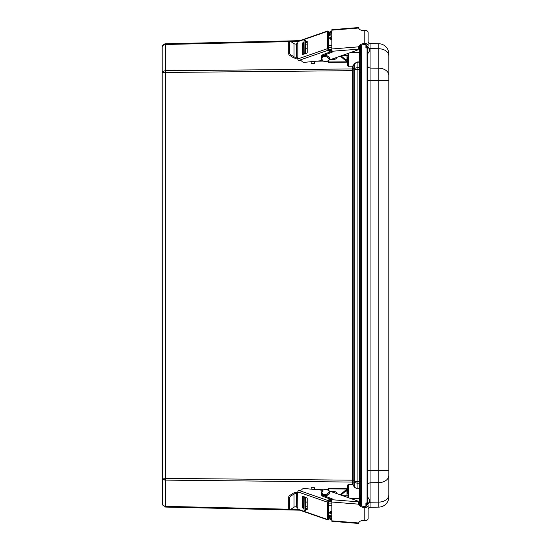 <?xml version="1.0" encoding="UTF-8"?>
<svg xmlns="http://www.w3.org/2000/svg" width="551" height="551" viewBox="0 0 551 551"><rect width="100%" height="100%" fill="white"/><g stroke="black" fill="none" stroke-linecap="round" stroke-linejoin="round"><path stroke-width="0.83" d="M299.785 510.185L165.624 507.072L162.263 504.323L162.173 47.31C162.393 45.182 163.544 44.004 165.624 43.777L163.206 44.817M162.173 72.911L162.173 477.937L165.624 478.385L165.624 72.463L162.173 72.911C162.393 71.596 163.544 70.872 165.624 70.735L165.624 44.493C163.544 44.672 162.393 45.616 162.173 47.31L162.414 46.029M163.11 505.453L162.173 503.538C162.393 505.233 163.544 506.169 165.624 506.355L165.624 480.114C163.544 479.976 162.393 479.246 162.173 477.937L162.414 478.096M162.256 504.303L162.421 504.833M164.308 506.128L163.206 505.529M163.179 479.46L165.624 480.114L165.624 478.385L352.612 480.183L352.537 69.102L352.55 66.299L353.108 66.017L348.294 66.244L352.544 66.106M163.213 478.254L162.759 478.185M163.213 72.594L164.735 72.477M162.944 45.106L162.421 46.015M347.034 493.896L347.757 493.903L347.757 484.935L348.301 484.412L352.55 484.549L352.612 480.183L353.17 480.183L353.17 70.659L353.136 70.197L352.578 70.314M289.385 41.621L165.624 44.493L165.624 43.777L299.785 40.664M348.294 53.337L348.294 66.244L347.757 65.913L347.757 56.946L347.034 56.953M352.544 484.742L348.301 484.412M348.294 497.663L348.294 484.604L347.757 484.935M341.379 495.225L348.025 495.225M348.025 55.623L341.813 55.623M357.096 488.861L359.417 488.744L357.096 488.861L354.582 487.332L352.915 484.97M348.025 497.567L348.025 485.128M346.283 496.954L348.025 496.954M331.833 503.097L328.306 503.097M352.578 480.534L353.136 480.651L353.095 481.856L352.537 481.739M352.537 69.102L353.095 68.992L353.136 70.197L354.775 69.516L354.775 68.296L357.103 67.67L357.096 61.987L359.431 61.912L359.975 62.483L359.975 68.028L359.417 67.642L359.417 62.105L357.103 62.18L354.775 63.647L353.108 66.017L353.108 68.765L352.55 68.937L165.624 70.735L165.624 72.463L353.17 70.659M348.025 65.721L348.025 53.433M328.306 47.751L331.833 47.751M348.025 53.895L346.717 53.895M352.915 65.879L354.582 63.517L357.096 61.987M358.791 503.173L359.431 503.173A0.544 0.386 0 0 0 359.975 502.787L359.975 488.358L359.417 488.744L359.417 483.199L357.103 483.179L357.103 488.668L354.582 487.332M359.975 488.358L359.975 482.814L359.417 483.199L359.417 69.378L359.975 69.378L359.975 488.937L359.431 488.937L359.431 498.366L359.975 498.366M330.318 501.3L328.465 501.3M353.17 480.183L353.136 480.651L354.775 481.333L354.775 482.552L353.095 481.856L353.108 484.832L354.775 487.194L354.775 482.552L357.103 483.179L357.103 69.398L354.775 69.516L354.775 481.333L359.975 481.471M328.465 49.542L330.318 49.542M354.582 63.517L354.775 68.296L353.108 68.765M359.975 52.483L359.975 48.061A0.544 0.386 180 0 0 359.431 47.675L359.431 61.912L359.975 61.912L359.975 52.483L350.725 52.483M360.815 72.395L359.975 72.395L359.975 61.912M359.975 69.378L359.975 68.028M359.417 69.378L359.417 67.642L357.103 67.67L357.103 69.398L359.417 69.378M388.827 55.94A10.187 7.204 180 0 0 378.819 48.736L378.819 80.281L370.947 80.281L370.947 470.568L378.819 470.568L378.819 80.281L388.827 80.281L388.827 53.922L388.827 494.908A10.187 7.204 0 0 1 378.819 502.106L370.947 502.209L370.947 507.251L378.819 507.113A10.187 10.187 0 0 0 388.827 496.926A10.187 10.187 0 0 1 378.819 507.113L378.819 470.568L388.827 470.568M368.956 48.157A3.396 2.404 180 0 0 370.947 48.64L378.819 48.736L378.819 43.736A10.187 10.187 0 0 1 388.827 53.922A10.187 10.187 0 0 0 378.819 43.736L370.947 43.598L370.947 80.281L367.607 80.281M368.116 508.855A3.396 3.396 0 0 1 370.947 507.251A3.396 3.396 0 0 0 368.116 508.855M368.116 41.986A3.396 3.396 0 0 0 370.947 43.598M367.607 503.524L367.607 503.924M367.607 48.405L366.987 48.226L367.173 47.868L367.607 48.405L367.607 47.076L367.607 502.443L367.173 503.056M367.076 48.405L367.076 502.443L367.607 502.443M367.028 503.091L366.987 502.622L366.312 503.249M366.091 506.3L366.078 503.69M366.987 48.226L366.449 47.779M366.112 47.234L366.036 44.679M361.663 45.065L361.663 505.935M360.512 505.329L360.512 494.764L359.975 495.308L359.975 504.923M359.975 46.077L359.975 50.155M361.628 56.106L361.628 481.016L360.815 480.679L360.815 70.142L361.663 69.805M361.628 494.743L361.663 481.016M360.815 480.679L360.815 494.757M360.815 70.142L360.815 56.092M316.019 489.632L323.327 489.749M327.487 489.743A1.632 1.15 -178.1 0 0 328.444 489.061M328.265 490.19L328.527 488.4L347.027 488.703L347.04 493.841M347.027 488.703L347.006 494.798M328.472 488.875L347.006 489.006M305.523 497.202L305.392 510.419L304.035 510.398L304.18 496.733M305.392 510.419L305.688 503.001A1.632 1.15 180 0 1 307.217 501.878M328.306 503.669L328.306 505.322M345.677 491.079L347.006 491.099L345.684 491.079L340.986 495.087M346.62 490.617L347.006 491.099M346.786 489.178L340.187 494.805M329.312 500.039A4.346 3.072 0 0 0 331.922 500.446M314.449 488.875L314.435 488.048A0.813 0.703 2.6 0 0 313.622 487.325L311.99 487.298A0.813 0.703 2.6 0 0 311.17 487.972A0.813 0.703 2.6 0 1 311.17 487.972L311.163 489.157M305.516 499.213L305.433 507.905L305.516 499.213M329.808 513.229A1.832 1.295 180 0 1 331.833 512.43M328.306 515.784A4.346 3.072 0 0 0 331.833 516.776M331.833 511.473A1.832 1.295 0 0 0 329.677 512.719A1.832 1.295 0 0 0 329.677 512.747A1.832 1.295 0 0 0 331.833 514.028M331.833 515.812A4.346 3.072 180 0 1 328.306 514.82M328.816 500.756A4.346 3.072 0 0 0 331.854 501.41M305.481 509.186L307.217 509.503L307.217 498.076L303.022 496.334L302.657 496.492L302.657 507.919L303.98 508.669M289.626 509.152A1.219 0.641 128.1 0 0 289.778 509.537L288.869 508.821A1.219 0.641 -51.9 0 1 288.717 508.442L289.626 509.152L289.626 497.691A1.219 0.641 128.1 0 1 290.535 496.244L294 494.033A2.445 1.729 180 0 1 296.259 493.641L297.829 493.069L297.829 491.891L327.707 502.264L327.707 519.545L297.829 509.172L297.726 493.4M303.257 496.417L303.257 507.058L303.98 507.595M305.516 508.132L307.217 508.725M327.707 502.264A1.219 0.379 -70.9 0 1 328.244 500.625L298.366 490.252A1.219 0.379 109.1 0 0 297.829 491.891M296.259 493.641L296.259 506.837L297.829 507.994M297.829 509.172A1.219 0.379 109.1 0 0 297.967 509.551L327.845 519.924A1.219 0.379 -70.9 0 1 327.707 519.545M328.306 518.105L329.574 516.755L329.574 517.72L328.244 519.634A1.219 0.379 -70.9 0 1 327.845 519.924M329.574 498.8L328.306 501.927L328.575 518.195M329.526 498.779L328.244 500.625M298.366 490.252L298.621 490.232A2.528 1.784 180 0 0 302.003 489.412L301.948 489.495A2.528 1.784 0 0 1 304.558 488.51L322.466 490.259M336.93 493.655A4.236 2.996 0 0 0 334.629 491.451L329.161 490.913M288.717 508.442L288.717 496.974A1.219 0.641 -51.9 0 1 289.626 495.535L293.091 493.317A3.802 2.693 0 0 1 296.603 492.718L298.305 492.56M296.259 506.837A2.445 1.729 0 0 0 294 507.223L294 494.033M331.833 513.773A1.832 1.295 0 0 0 330.669 513.897M331.833 518.009A4.236 2.996 180 0 1 329.574 517.72M331.984 499.95A4.236 2.996 180 0 1 329.574 499.667M329.946 513.422A1.832 1.295 180 0 1 331.833 512.816M329.574 516.755A4.236 2.996 0 0 0 331.833 517.052M307.217 506.824L305.564 506.658M303.987 506.555A2.528 1.784 0 0 0 303.257 506.679M289.778 509.537A1.219 0.641 128.1 0 0 290.535 509.441L294 507.223M358.68 522.885L358.584 523.45L331.888 521.315L331.833 520.833L331.833 502.016L358.653 504.165A5.083 3.568 -170.9 0 0 363.577 507.368L364.796 507.464L364.796 520.661A2.989 2.114 0 0 0 368.116 518.56L368.116 505.363A2.989 2.114 180 0 1 364.796 507.464M364.796 520.661L363.577 520.564A5.083 3.568 -170.9 0 0 358.653 522.982L331.833 520.833M328.947 490.838L356.752 500.645A3.258 2.307 0 0 1 358.308 501.823L358.577 503.077L358.68 502.422A5.083 3.568 -170.9 0 0 363.729 506.417L364.948 506.514A1.632 1.15 180 0 0 366.759 505.363A1.632 1.15 180 0 0 366.684 505.012L365.919 503.338L367.207 503.042L367.972 504.716A2.989 2.114 180 0 1 368.116 505.363M358.308 501.823L332.019 499.723L331.833 502.016M358.653 504.165L358.577 503.077M332.019 499.723L332.163 498.786L323.471 495.611L323.471 496.568L332.019 499.695M358.584 523.45L358.653 522.982M321.357 492.077A4.236 2.996 0 0 0 321.178 492.945A4.236 2.996 0 0 0 323.471 495.611M358.68 502.422L358.68 502.064M331.833 519.786L328.885 518.711M321.178 492.945L321.178 493.903A4.236 2.996 0 0 0 323.471 496.568M331.833 518.828L329.415 517.94M365.919 505.777L365.919 503.338M322.597 494.454C322.108 494.371 321.908 493.655 322.004 492.291L323.072 491.072M347.04 57.008L347.027 62.139L328.527 62.449L328.293 60.796M328.444 61.781A1.632 1.15 -1.9 0 0 327.687 61.161M323.024 61.099L316.019 61.216M347.006 56.05L347.027 62.139M328.306 45.526L328.306 47.172M307.217 48.97A1.632 1.15 0 0 1 305.688 47.847L305.392 40.43L305.523 53.647M304.18 54.108L304.035 40.45L305.392 40.43M347.006 61.843L328.472 61.967M340.311 56.147L346.786 61.671M347.006 59.742L345.677 59.763L347.006 59.742L346.62 60.224M345.677 59.763L341.11 55.871M329.808 37.62A1.832 1.295 180 0 0 331.833 38.418M328.306 35.064A4.346 3.072 0 0 1 331.833 34.072M305.516 44.431L305.598 53.123L305.516 44.431M314.463 63.455L314.435 62.8A0.813 0.703 177.4 0 1 313.622 63.517L311.99 63.544A0.813 0.703 177.4 0 1 311.17 62.855L311.163 61.691M329.312 50.809A4.346 3.072 0 0 1 331.909 50.396M331.84 49.432A4.346 3.072 180 0 0 328.816 50.086M314.435 62.8L314.449 61.974M331.833 36.821A1.832 1.295 180 0 0 329.677 38.102A1.832 1.295 180 0 0 329.677 38.129A1.832 1.295 180 0 0 331.833 39.376M328.306 36.022A4.346 3.072 0 0 1 331.833 35.03M303.98 42.179L302.657 42.923L302.657 54.349L306.852 53.185L307.217 52.765L307.217 41.346L305.481 41.656M297.829 42.854L297.829 41.676L327.707 31.304L327.707 48.584L297.829 58.957L297.829 42.854L296.259 44.011L296.259 57.201L297.726 57.449M303.98 43.247L303.257 43.791L303.257 54.432M307.217 42.124L305.516 42.716M327.707 31.304A1.219 0.379 -109.1 0 1 327.845 30.925A1.219 0.379 -109.1 0 1 328.244 31.214L329.574 33.129L329.574 34.086L328.306 32.743M327.845 30.925L297.967 41.297A1.219 0.379 70.9 0 0 297.829 41.676M297.829 58.957A1.219 0.379 70.9 0 0 298.366 60.596L298.621 60.617A2.528 1.784 -0 0 1 302.003 61.43L301.948 61.347A2.528 1.784 180 0 0 304.558 62.332L322.301 60.603M298.366 60.596L328.244 50.224A1.219 0.379 -109.1 0 1 327.707 48.584M328.244 50.224L329.574 52.138L329.574 51.181L328.306 48.915L328.575 32.647M330.669 36.945A1.832 1.295 180 0 0 331.833 37.075M329.574 33.129A4.236 2.996 -0 0 1 331.833 32.833M298.305 58.282L296.603 58.131A3.802 2.693 -0 0 1 293.091 57.524L289.626 55.314A1.219 0.641 -128.1 0 1 288.717 53.867L288.717 42.406A1.219 0.641 -128.1 0 1 288.869 42.021L289.778 41.311A1.219 0.641 51.9 0 0 289.626 41.69L289.626 53.158A1.219 0.641 51.9 0 0 290.535 54.597L294 56.815L294 43.619A2.445 1.729 180 0 0 296.259 44.011M296.259 57.201A2.445 1.729 -0 0 1 294 56.815M330.263 51.952A4.236 2.996 180 0 0 329.574 52.138M329.76 59.873L334.629 59.398A4.236 2.996 180 0 0 336.881 57.359M331.833 38.033A1.832 1.295 -0 0 1 329.946 37.427M331.833 33.797A4.236 2.996 180 0 0 329.574 34.086M303.257 44.17A2.528 1.784 180 0 0 303.987 44.294M305.564 44.183L307.217 44.025M329.574 51.181A4.236 2.996 -0 0 1 331.964 50.892M289.778 41.311A1.219 0.641 51.9 0 1 290.535 41.408L294 43.619M331.833 48.984L331.833 30.167L358.653 28.018A5.083 3.568 -9.1 0 0 363.577 30.436L364.796 30.339L364.796 43.536A2.989 2.114 -0 0 1 368.116 45.637A2.989 2.114 -0 0 1 367.972 46.284L367.207 47.958L365.919 47.661L366.684 45.988A1.632 1.15 180 0 0 366.759 45.637A1.632 1.15 180 0 0 364.948 44.486L363.729 44.583A5.083 3.568 -9.1 0 0 358.68 48.578L358.653 46.835L331.833 48.984L332.163 52.214L323.471 55.389A4.236 2.996 180 0 0 321.178 58.055A4.236 2.996 180 0 0 321.357 58.923M363.729 44.583L363.577 43.632A5.083 3.568 -9.1 0 0 358.653 46.835M363.577 43.632L364.796 43.536M358.653 28.018L358.577 27.55L358.66 28.039L358.577 27.55L331.888 29.685L331.833 30.167M358.584 27.55L358.68 28.115M328.947 60.162L356.752 50.355A3.258 2.307 180 0 0 358.308 49.177L358.68 48.936M368.116 45.637L368.116 32.44A2.989 2.114 180 0 0 364.796 30.339M328.968 32.261L331.833 31.214M329.498 33.026L331.833 32.172M332.019 51.305L323.471 54.432A4.236 2.996 180 0 0 321.178 57.097L321.178 58.055M365.919 47.661L365.919 45.072M369.191 500.232L369.191 501.21L369.191 500.232M369.191 49.569L369.191 50.527L369.191 49.569M353.108 482.084L165.624 480.114M165.624 507.072L165.624 506.355L289.385 509.227M290.818 509.262L297.864 509.42M348.301 66.437L347.757 65.913M297.864 41.421L290.818 41.587M350.284 498.366L359.431 498.366L359.431 504.365M359.431 46.635L359.431 47.675L358.839 47.675M359.975 69.323L360.815 69.323M359.975 478.447L360.815 478.447M359.975 481.526L360.815 481.526M388.827 496.926A10.187 10.187 0 0 1 378.819 507.113M388.827 475.444A10.187 7.204 180 0 1 378.819 482.642L370.947 482.745L370.947 502.209A3.396 2.404 180 0 0 368.956 502.691M367.607 65.707A3.396 2.404 180 0 0 370.947 68.104L378.819 68.2A10.187 7.204 -0 0 1 388.827 75.404M388.827 53.922A10.187 10.187 0 0 0 378.819 43.736M367.607 470.568L370.947 470.568L370.947 482.745A3.396 2.404 180 0 0 367.607 485.142M360.512 45.671L360.512 56.085L361.663 56.106M305.516 497.436L304.159 497.415M311.205 487.339L311.177 487.945M305.688 503.001L305.688 497.257M331.833 505.253L328.32 505.198M307.217 509.138L306.852 509.668M303.022 508.339L303.622 507.471M302.657 507.919L303.257 507.058M296.624 493.71L297.237 492.835M290.535 496.244L289.626 495.535M289.626 497.691L288.717 496.974M363.729 506.417L363.577 507.368M366.684 505.722L366.684 505.012M329.491 492.463A4.077 2.886 180 0 1 329.491 492.56A4.077 2.886 180 0 1 325.414 495.445A4.077 2.886 180 0 1 321.343 492.56A4.077 2.886 180 0 1 321.343 492.463M329.491 492.367A4.077 2.886 180 0 1 325.414 495.253A4.077 2.886 180 0 1 321.343 492.367L322.783 490.039C327.046 488.854 329.284 489.632 329.491 492.367L329.491 492.56C330.132 495.68 322.383 497.36 321.343 492.56L321.343 492.367M323.072 490.115C325.441 489.281 327.101 489.35 328.059 490.328C331.778 491.96 324.608 496.451 322.769 493.641C321.515 492.849 321.612 491.678 323.072 490.115M304.159 53.433L305.516 53.413M328.32 45.65L331.833 45.588M305.688 53.585L305.688 47.847M302.657 42.923L303.257 43.791M303.022 42.51L303.622 43.371M306.852 41.18L307.217 41.711M296.624 57.132L297.237 58.013M289.626 55.314L290.535 54.597M289.626 41.69L288.717 42.406M288.717 53.867L289.626 53.158M332.019 51.277L358.308 49.177M358.68 48.578L358.577 47.923M366.684 45.988L366.684 45.278M323.471 55.389L323.471 54.432M321.343 58.537A4.077 2.886 -0 0 1 321.343 58.44A4.077 2.886 -0 0 1 325.414 55.555A4.077 2.886 -0 0 1 329.491 58.44A4.077 2.886 -0 0 1 329.491 58.537M322.714 60.789A4.077 2.886 -0 0 1 321.343 58.633A4.077 2.886 -0 0 1 325.414 55.747A4.077 2.886 -0 0 1 329.491 58.633L329.491 58.44C329.65 56.946 328.279 55.933 325.393 55.396C323.058 55.458 321.708 56.477 321.343 58.44L322.783 60.961C326.536 62.249 328.775 61.471 329.491 58.633M322.769 57.359C324.608 54.549 331.778 59.04 328.059 60.672C327.101 61.65 325.441 61.719 323.072 60.886C321.612 59.322 321.515 58.151 322.769 57.359M162.173 503.538L162.242 504.227M162.263 46.525L162.173 47.31M360.512 494.764L361.663 494.743M360.512 56.085L359.975 55.541M311.205 63.53L311.17 62.876M367.607 496.94C369.115 499.068 369.645 500.088 369.191 499.998L369.191 501.382C369.645 501.3 369.115 502.319 367.607 504.44M367.607 46.408C369.122 48.55 369.645 49.562 369.191 49.459L369.191 50.844C369.652 50.706 369.129 51.725 367.607 53.902"/></g></svg>
